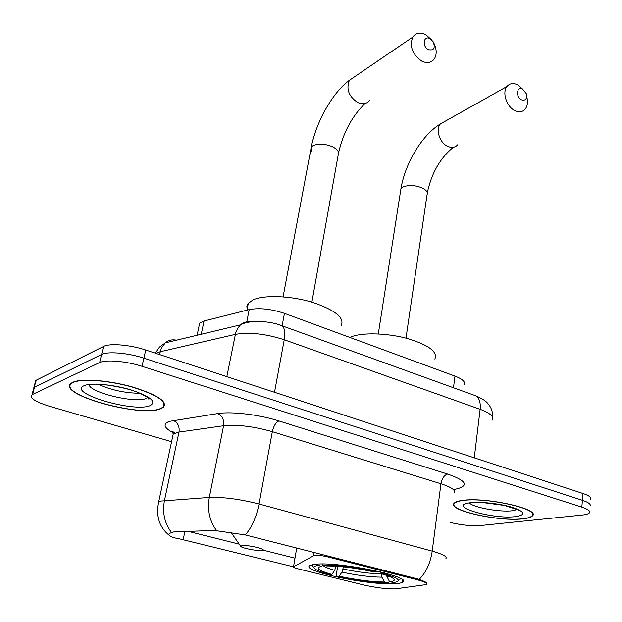 <?xml version="1.0" encoding="UTF-8"?>
<svg xmlns="http://www.w3.org/2000/svg" width="622" height="622" viewBox="0 0 622 622"><rect width="100%" height="100%" fill="white"/><g stroke="black" fill="none" stroke-linecap="round" stroke-linejoin="round"><path stroke-width="0.93" d="M417.222 579.751C424.834 581.772 427.967 583.374 426.63 584.54L394.908 588.925C385.819 588.956 375.268 587.603 363.24 584.859L297.573 568.71C294.338 567.886 292.985 567.241 293.522 566.782L314.538 555.252C318.067 555.112 322.429 555.656 327.615 556.869L417.222 579.751L417.346 578.849L419.158 579.401C424.002 581.166 426.638 582.433 427.05 583.203M394.395 583.716C398.484 583.529 401.182 583.039 402.481 582.239C414.392 577.294 340.716 561.635 316.264 564.162L310.013 565.46C299.12 570.708 368.193 585.419 394.395 583.716M293.522 566.782L296.717 547.982L293.522 566.782M199.017 326.223L199.67 323.145L204.039 320.999L249.204 309.608C259.343 307.665 271.091 308.916 284.441 313.364L454.977 376.108C462.682 379.109 465.738 382.032 464.152 384.87M522.931 518.834C528.031 518.289 531.219 517.286 532.494 515.84C540.806 509.068 485.183 496.706 462.309 500.438C458.072 501.021 455.382 501.931 454.223 503.167C446.417 510.102 498.922 521.897 522.931 518.834M160.507 408.856L163.314 407.426C167.901 401.688 157.623 394.877 132.47 386.977C108.974 380.283 81.326 378.168 72.883 382.266L71.514 383.035C54.899 393.742 139.779 417.681 160.507 408.856M293.475 566.805L179.976 538.979C175.552 538.224 172.364 537.322 170.412 536.257C168.663 535.262 168.352 534.298 169.479 533.357L173.686 531.942L214.279 530.418L245.34 534.943L417.346 578.849M590.605 499.38C591.716 497.577 589.182 495.617 583.008 493.503L145.735 350.023C130.107 344.767 109.604 343.064 103.532 346.446L36.333 380.151L33.199 390.165L33.86 387.638L34.474 387.273L101.588 354.478L34.474 387.273L32.616 394.426L31.994 394.783C29.382 398.002 35.322 401.866 49.822 406.384L171.571 441.682M145.735 350.023L143.876 358.148C128.194 352.931 107.653 351.189 101.588 354.478C107.653 351.189 128.194 352.931 143.876 358.148L582.417 500.306L143.876 358.148L142.018 366.311C126.282 361.141 105.686 359.361 99.637 362.564L32.616 394.426M590.045 506.09C591.149 504.318 588.606 502.389 582.417 500.306C588.606 502.389 591.149 504.318 590.045 506.09M294.991 558.144L262.974 550.12M239.252 544.172L188.279 531.39M450.297 522.464C461.438 525.123 471.422 526.158 480.262 525.567L582.402 515.032C586.219 514.627 588.583 513.889 589.477 512.816C590.581 511.097 588.031 509.2 581.827 507.132L142.018 366.311M36.333 380.151L35.711 380.524L35.042 383.105M462.636 500.539C458.437 501.114 455.763 502.008 454.628 503.237C446.891 510.102 498.875 521.78 522.628 518.74C527.666 518.196 530.823 517.216 532.082 515.786C540.308 509.076 485.277 496.846 462.636 500.539M73.349 382.406L71.996 383.168C55.545 393.765 139.569 417.463 160.072 408.724L162.84 407.317C167.38 401.633 157.21 394.892 132.323 387.078C109.075 380.446 81.715 378.355 73.349 382.406M522.674 89.218C516.773 85.75 515.413 96.876 521.415 99.8C525.66 100.958 527.262 98.875 526.204 93.564L522.674 89.218L517.792 84.926L522.954 89.381M526.694 96.589C528.078 101.689 527.604 105.826 525.287 109.013C522.581 112.092 519.051 112.598 514.689 110.506C506.565 106.626 501.977 92.437 506.922 86.528C509.682 83.247 513.306 82.718 517.792 84.926M434.825 359.088C437.966 352.005 429.024 345.194 408.001 338.671C388.206 333.167 363.575 332.303 352.005 336.533L349.836 337.427M312.788 564.582L312.827 566.199M399.744 579.937L400.296 578.374M317.453 564.084L318.207 565.421C314.74 565.919 313.379 566.79 314.133 568.034C315.564 569.939 320.773 572.116 329.761 574.565L331.915 574.433L334.69 570.312L336.02 566.23M322.398 563.983L323.005 565.071C338.073 565.04 355.877 567.272 376.411 571.766L376.901 571.058M384.45 572.885L383.906 573.678C398.826 578.133 402.146 581.072 393.882 582.487L389.605 581.764C393.423 581.352 394.908 580.497 394.053 579.206C392.855 577.659 388.664 575.863 381.488 573.811L383.906 573.678M318.207 565.421L321.722 566.3C314.74 567.777 318.137 570.491 331.915 574.433M376.411 571.766L374.001 571.913C355.815 567.964 339.993 565.973 326.542 565.958L323.005 565.071M323.215 565.118L321.722 566.3M386.332 575.303L389.605 581.764M381.488 573.811L380.656 571.929M389.45 581.484L387.848 582.83C372.998 582.635 356.048 580.481 337 576.345L336.339 574.658L337.645 566.339M337 576.345L339.169 576.221C356.157 579.883 371.287 581.811 384.559 582.005L387.848 582.83M343.453 566.867L341.945 572.123L339.169 576.221M384.559 582.005L381.869 577.169L381.317 573.422M430.09 38.696L430.082 38.688C423.566 34.894 421.778 46.378 428.41 49.636C433.806 50.81 435.416 48.213 433.246 41.853L425.759 34.614L432.096 40.282M433.845 43.105C436.745 49.099 436.939 54.308 434.444 58.732C431.427 62.853 427.174 63.631 421.677 61.073C412.347 54.355 409.362 46.37 412.72 37.126C415.784 32.764 420.13 31.924 425.759 34.614M242.059 545.58L240.753 546.326C241.266 548.005 256.902 551.108 261.644 550.486L261.652 550.486C269.24 549.91 248.559 544.709 242.059 545.58M341.043 326.045C345.117 318.083 335.569 310.168 312.399 302.284C290.622 295.683 263.845 294.735 252.827 299.959L247.789 303.855L246.856 306.366L247.183 309.087M327.763 555.928L327.615 556.869M453.469 387.755L454.977 376.108M282.124 325.788L284.441 313.364M246.778 321.838L249.204 309.608M201.233 334.263L204.039 320.999M313.83 552.367L313.309 555.524M172.823 432.578C163.85 427.672 162.684 423.94 169.324 421.382L217.793 413.56C231.306 411.266 259.25 414.61 278.928 420.938L447.607 474.065C464.953 480.122 468.778 484.841 459.09 488.216L453.547 489.747M171.415 532.362C164.55 523.312 162.225 512.738 164.441 500.632L178.996 432.072L173.227 433.931L172.582 436.963M158.136 504.123L158.688 501.861L161.168 501.044L209.311 497.437C223.259 496.939 239.843 499.124 259.055 503.991L432.204 551.139C430.385 563.159 426.039 572.582 419.158 579.401M245.34 534.943C251.879 527.254 256.451 516.944 259.055 503.991L272.335 431.684C253.652 426.381 237.394 424.398 223.578 425.728L178.996 432.072C179.704 426.498 177.83 422.626 173.375 420.456M216.51 530.535C209.56 521.057 207.157 510.024 209.311 497.437L223.578 425.728C224.254 419.904 222.326 415.846 217.793 413.56M453.99 493.067C456.043 490.354 451.696 487.251 440.951 483.761L432.204 551.139C443.222 554.272 447.731 556.846 445.733 558.867M581.827 507.132L583.008 493.503M99.637 362.564L103.532 346.446M447.607 474.065C444.186 475.146 441.97 478.38 440.951 483.761L272.335 431.684C273.672 425.907 275.865 422.322 278.928 420.938M183.202 539.647L184.858 531.522M492.189 420.145C494.241 416.709 490.214 413.101 480.13 409.307L284.238 339.752C265.61 333.75 249.305 331.954 235.334 334.372L160.142 351.749L155.889 353.358M159.512 354.548L161.37 348.087L165.258 342.87C168.578 340.156 172.31 339.262 176.446 340.195M473.459 394.978L476.172 395.957C479.422 398.391 480.744 402.846 480.13 409.307L474.267 457.823M155.329 353.172L159.442 347.123L165.258 342.87L240.45 324.878L237.62 328.338L235.722 332.747L226.836 376.637M279.939 325.042L282.194 325.842C284.713 328.144 285.397 332.778 284.238 339.752L274.504 392.28M492.624 417.44C492.888 413.303 491.948 409.525 489.809 406.104C487.353 402.908 486.559 400.646 476.172 395.957L282.194 325.842C270.422 320.828 249.251 319.646 240.45 324.878C243.404 322.313 246.771 321.31 250.534 321.862M482.75 502.553L504.629 505.468M469.408 502.871C472.806 507.443 500.088 512.404 512.474 510.732L517.512 509.457M470.038 502.786C445.375 505.702 492.391 519.642 515.63 516.618C526.126 514.923 525.155 511.875 512.722 507.466C500.461 503.641 480.067 501.425 470.038 502.786M147.748 397.948L148.176 397.87M97.833 384.171C111.151 390.087 125.193 393.12 139.942 393.275M89.07 384.808C90.571 392.777 135.262 403.429 145.991 398.531L147.772 397.528M84.118 385.671C66.663 392.871 133.722 412.759 150.019 405.668C156.907 401.898 150.819 396.719 131.74 390.134C113.772 384.544 90.983 382.452 84.118 385.671M445.469 121.08L440.36 123.949C435.454 129.617 439.684 142.819 447.521 146.279C451.735 148.137 455.18 147.593 457.854 144.631M400.599 190.853L400.91 188.878L403.095 186.958C408.6 184.788 414.905 185.092 422.019 187.867C426.412 190.044 428.091 192.338 427.05 194.756L405.987 338.135M322.95 565.336C324.21 566.805 328.128 568.469 334.69 570.312M386.907 576.905L389.349 576.415M332.132 566.02L335.872 567.163M341.945 572.123C356.865 575.334 370.176 577.014 381.869 577.169M343.126 568.982C357.37 572.053 370.082 573.647 381.263 573.779M355.038 76.444L349.37 80.308C346.003 89.047 348.763 96.441 357.658 102.49C362.921 104.753 367.042 103.913 370.012 99.986M311.692 151.737L311.218 147.352L312.796 145.851C318.052 143.348 324.536 143.604 332.241 146.636C337.567 149.311 339.55 152.095 338.181 154.971L311.886 302.129M402.768 580.163L402.481 582.239M197.088 335.25L199.67 323.145M532.712 513.679L532.494 515.84M174.875 433.052L171.944 431.007L173.227 433.931L158.688 501.861C155.632 516.625 159.535 528.094 170.412 536.257M31.994 394.783L35.711 380.524M454.69 502.747L454.628 503.237M473.459 502.483C481.653 502.063 491.971 503.05 504.419 505.422L518.896 510.126M147.639 397.419L148.052 398.375C148.922 400.156 152.266 398.881 138.566 392.707C128.124 387.941 104.099 383.961 96.169 384.101M72.121 382.647L71.996 383.168M453.306 147.266C440.081 158.159 431.427 173.344 427.337 192.812M378.3 333.928L400.91 188.878C405.023 163.532 421.988 135.044 440.36 123.949L506.922 86.528M314.133 568.034L312.672 565.989M365.083 103.493C352.207 115.886 343.383 132.268 338.609 152.623M283.08 296.842L311.218 147.352C316.116 121.943 332.716 92.328 349.37 80.308L412.72 37.126M240.753 546.326L231.221 532.634M248.38 303.07L246.965 310.176"/></g></svg>
